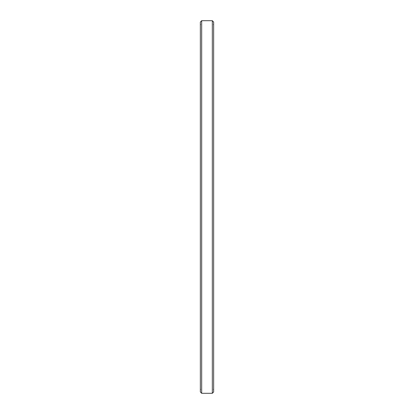 <?xml version="1.0" encoding="UTF-8"?>
<svg xmlns="http://www.w3.org/2000/svg" width="414" height="414" viewBox="0 0 414 414"><rect width="100%" height="100%" fill="white"/><g stroke="black" fill="none" stroke-linecap="round" stroke-linejoin="round"><path stroke-width="0.62" d="M213.655 22.03L212.325 20.7L212.325 393.3L213.655 391.97L213.655 22.03L213.655 391.97L212.325 393.3L212.325 20.7L201.675 20.7L201.675 393.3L212.325 393.3L201.675 393.3L201.675 20.7L200.345 22.03L200.345 391.97L201.675 393.3L200.345 391.97L200.345 22.03L201.675 20.7L212.325 20.7L213.655 22.03L212.325 20.7L201.675 20.7L200.345 22.03M200.614 24.612L200.345 24.348M213.386 24.612L213.655 24.348M213.386 389.388L213.655 389.652M200.614 389.388L200.345 389.652"/></g></svg>
